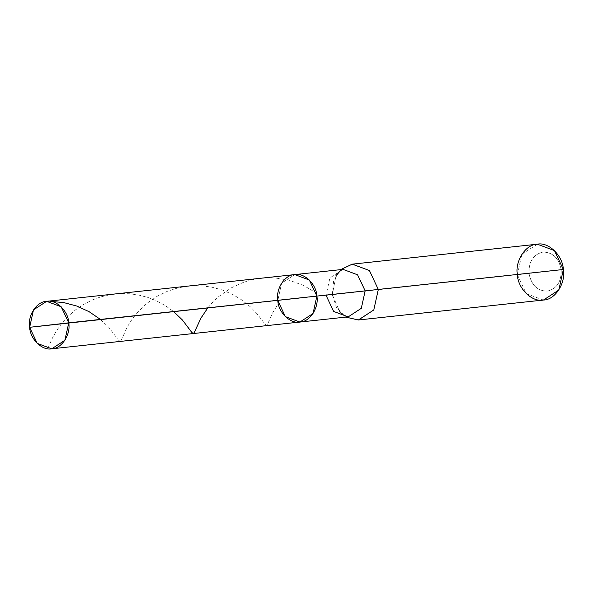 <?xml version="1.0" encoding="UTF-8"?>
<svg xmlns="http://www.w3.org/2000/svg" width="593" height="593" viewBox="0 0 593 593"><rect width="100%" height="100%" fill="white"/><g stroke="black" fill="none" stroke-linecap="round" stroke-linejoin="round"><path stroke-width="0.44" stroke-dasharray="2.96 2.22" d="M277.791 300.547L326.061 295.344L329.908 277.917L342.947 269.392L329.908 277.917L326.061 295.344L29.65 327.299L316.884 296.085L277.791 300.547L281.638 283.12L294.78 274.589L281.638 283.12L277.791 300.547L285.352 316.625L299.895 322.051M326.061 295.344L332.332 294.691L335.972 275.649L340.641 269.637L333.577 281.208L332.332 294.691L339.915 312.237C346.201 316.892 348.951 318.426 348.165 316.847L333.622 311.421L326.061 295.344L529 273.447C531.35 285.114 537.443 291.007 547.295 291.141C556.857 288.791 561.497 281.668 561.193 269.771C558.851 258.103 552.758 252.21 542.906 252.077C533.344 254.427 528.704 261.55 529 273.447C528.704 261.55 533.344 254.427 542.906 252.077C552.758 252.21 558.851 258.103 561.193 269.771L529 273.447C531.35 285.114 537.443 291.007 547.295 291.141C556.857 288.791 561.497 281.668 561.193 269.771L517.363 274.744L521.884 254.241L537.347 244.197M339.915 312.237L345.763 317.107L336.461 307.441L332.332 294.691L517.333 274.455M517.363 274.744L526.25 293.654L543.366 300.043M47.722 348.736L52.451 338.032L56.669 330.486L62.398 322.555L68.506 315.921L75.86 309.598L83.717 304.335L92.426 299.917L101.084 296.767L110.921 294.513L120.223 293.579L129.526 293.757L138.643 295.025L148.087 297.523L156.863 301.022L165.358 305.647L173.564 311.533M207.839 307.841L212.813 302.141L218.721 296.582L231.137 287.916L244.257 282.001L251.684 279.844L259.334 278.428L267.102 277.783L274.863 277.917L289.184 280.222L303.638 285.478L316.38 293.083M100.417 319.419L108.793 327.351L118.637 340.286L120.246 341.405L121.372 339.937L127.11 327.203L132.076 319.212L138.606 311.155L146.99 303.297L157.101 296.307L167.248 291.333L178.256 287.798L189.775 285.922L200.649 285.744L211.33 287.049L222.197 289.962L232.775 294.499L241.996 300.08L250.498 306.944L256.917 313.66L266.25 325.653L267.369 324.742L272.498 313.156L278.287 303.557"/><path stroke-width="0.89" d="M277.791 300.547C278.236 312.385 290.444 324.208 299.999 322.036C309.791 321.999 319.071 307.723 316.884 296.085L29.65 327.299C27.463 315.661 36.744 301.392 46.536 301.348C56.083 299.183 68.299 310.999 68.744 322.837L61.183 306.759L46.639 301.333L33.49 309.872L29.65 327.299C30.095 339.137 42.303 350.952 51.858 348.788C61.642 348.743 70.93 334.474 68.744 322.837L29.65 327.299L37.211 343.377L51.754 348.803L64.896 340.263L68.744 322.837L316.884 296.085L309.324 280.015L294.78 274.589L309.324 280.015L316.884 296.085L313.037 313.512L299.895 322.051L313.037 313.512L316.884 296.085C316.44 284.247 304.224 272.432 294.677 274.596C284.885 274.641 275.604 288.917 277.791 300.547C275.604 288.917 284.885 274.641 294.677 274.596C304.224 272.432 316.44 284.247 316.884 296.085L365.155 290.881L357.594 274.811L343.05 269.385L357.594 274.811L365.155 290.881L316.884 296.085C319.071 307.723 309.791 321.999 299.999 322.036C290.444 324.208 278.236 312.385 277.791 300.547L285.352 316.625L299.895 322.051L51.754 348.803M340.641 269.637L352.19 264.159L369.372 270.475L378.319 289.443L365.155 290.881L361.307 308.308L348.269 316.832L361.307 308.308L365.155 290.881L378.319 289.443L369.424 270.534L352.316 264.144L340.641 269.637M352.316 264.144L537.347 244.197L554.455 250.587L563.35 269.496L378.319 289.443L373.798 309.946L358.335 319.99L345.763 317.107L358.454 319.975L373.798 309.946L378.319 289.443L563.35 269.496C562.831 255.568 548.458 241.662 537.228 244.212C525.709 244.264 514.783 261.053 517.363 274.744C517.882 288.672 532.247 302.578 543.485 300.028C555.004 299.976 565.93 283.187 563.35 269.496L558.828 289.999L543.485 300.028L358.335 319.99M299.895 322.051L348.165 316.847L333.622 311.421L326.061 295.344M173.564 311.533L182.399 319.975L191.821 332.451L193.281 333.548L194.4 332.288L200.805 318.322L207.839 307.841M50.672 301.4L63.718 302.578L76.771 306.04L89.076 311.666L100.417 319.419M335.972 275.649C341.116 269.763 343.48 267.673 343.05 269.385L46.639 301.333"/></g></svg>
